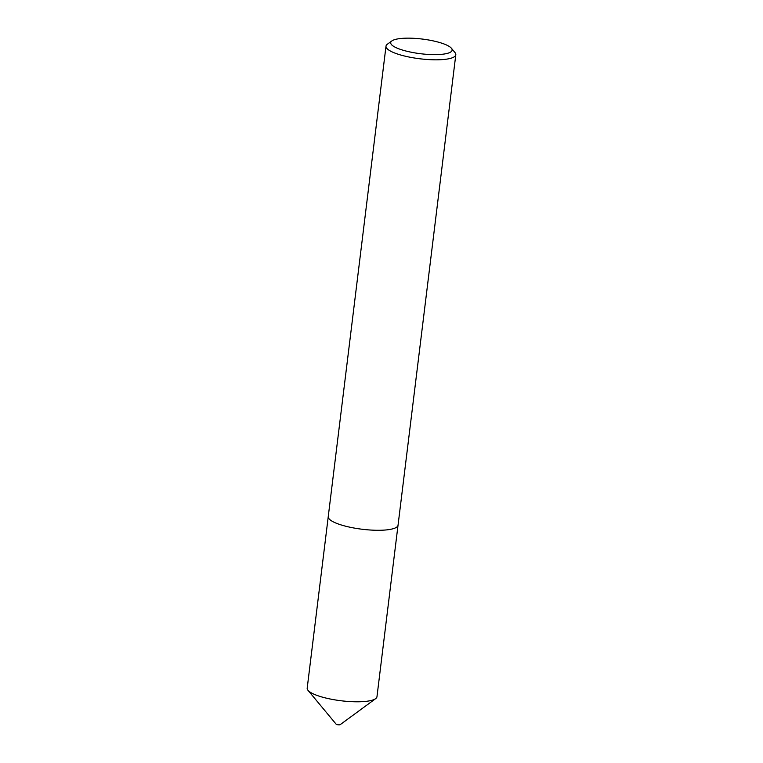 <?xml version="1.0" encoding="UTF-8"?>
<svg xmlns="http://www.w3.org/2000/svg" width="763" height="763" viewBox="0 0 763 763"><rect width="100%" height="100%" fill="white"/><g stroke="black" fill="none" stroke-linecap="round" stroke-linejoin="round"><path stroke-width="1.14" d="M398 525.44L376.97 696.724A35.155 8.383 -173 0 1 375.654 698.641A35.155 8.383 -173 0 1 357.723 701.798A35.155 8.383 -173 0 1 308.014 690.334A35.155 8.383 -173 0 1 307.193 688.159L328.224 516.866M375.654 698.641L340.184 724.659A2.108 0.505 -173 0 1 339.106 724.85A2.108 0.505 -173 0 1 336.121 724.163L308.014 690.334M407.633 38.15A30.949 7.382 7 0 0 391.858 40.935A30.949 7.382 7 0 0 401.805 49.843A30.949 7.382 7 0 0 435.177 54.631A30.949 7.382 7 0 0 451.4 48.241A30.949 7.382 7 0 0 407.633 38.15M451.4 48.241L454.986 52.561A35.165 8.383 -173 0 1 455.807 54.745A35.165 8.383 -173 0 1 436.55 59.819A35.165 8.383 -173 0 1 386.002 46.171A35.165 8.383 -173 0 1 387.327 44.254L391.858 40.935M455.807 54.745L398.048 525.202A35.165 8.383 -173 0 1 378.791 530.285A35.165 8.383 -173 0 1 328.243 516.637L386.002 46.171"/></g></svg>
